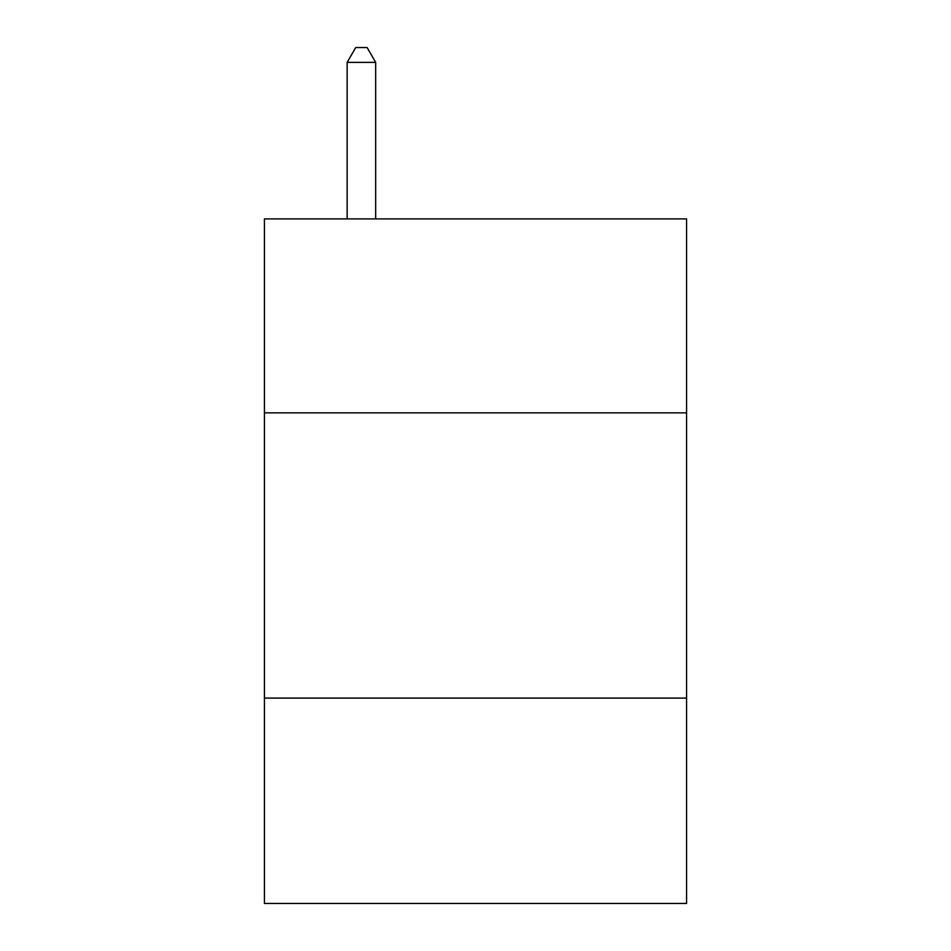 <?xml version="1.0" encoding="UTF-8"?>
<svg xmlns="http://www.w3.org/2000/svg" width="951" height="951" viewBox="0 0 951 951"><rect width="100%" height="100%" fill="white"/><g stroke="black" fill="none" stroke-linecap="round" stroke-linejoin="round"><path stroke-width="1.43" d="M686.563 412.865L686.563 218.908L264.437 218.908L264.437 412.865L686.563 412.865L686.563 903.45L264.437 903.45L264.437 412.865M686.563 698.093L264.437 698.093M375.669 218.908L375.669 62.386L347.151 62.386L347.151 218.908M347.151 62.386L355.71 47.55L367.11 47.55L375.669 62.386"/></g></svg>
